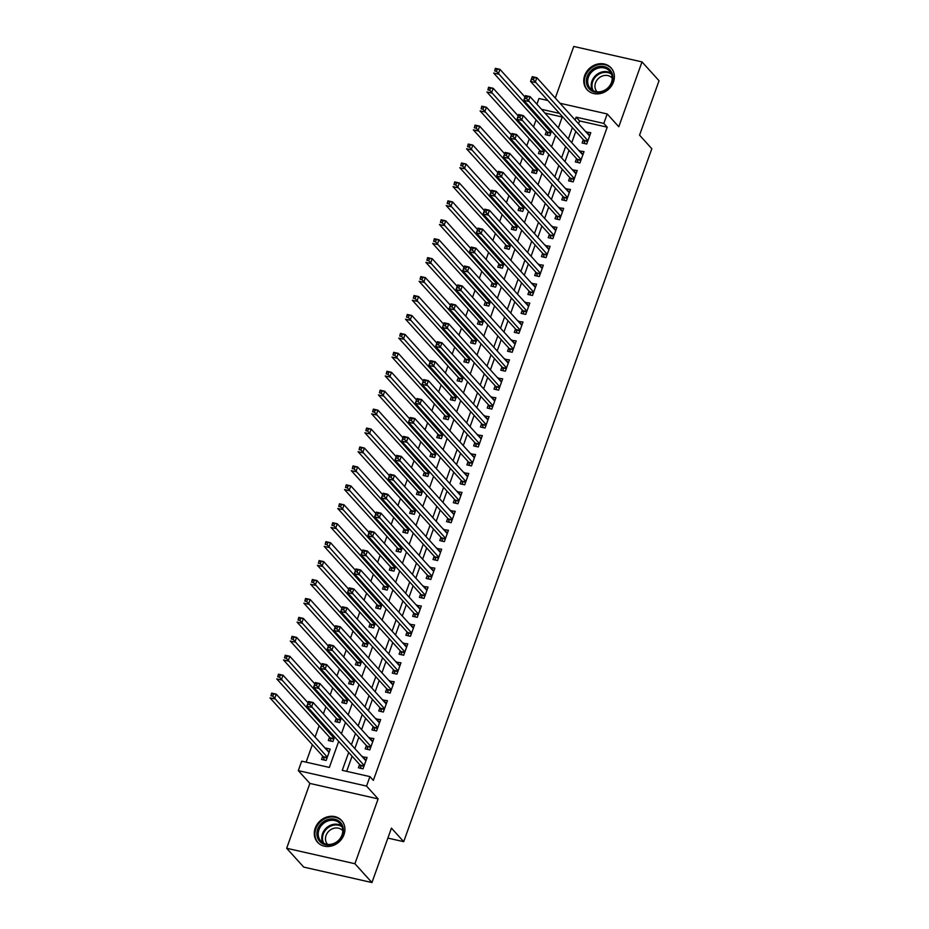 <?xml version="1.0" encoding="UTF-8"?>
<svg xmlns="http://www.w3.org/2000/svg" width="929" height="929" viewBox="0 0 929 929"><rect width="100%" height="100%" fill="white"/><g stroke="black" fill="none" stroke-linecap="round" stroke-linejoin="round"><path stroke-width="1.39" d="M584.689 75.528A16.223 14.156 -42.2 0 0 587.047 89.683A16.223 14.156 -42.2 0 0 601.493 93.272A16.223 14.156 -42.2 0 0 613.454 82.042A16.223 14.156 -42.2 0 0 611.096 67.898A16.223 14.156 -42.2 0 0 596.662 64.31A16.223 14.156 -42.2 0 0 584.689 75.528M315.221 828.134A16.223 14.156 -42.2 0 0 317.579 842.278A16.223 14.156 -42.2 0 0 332.013 845.866A16.223 14.156 -42.2 0 0 343.985 834.648A16.223 14.156 -42.2 0 0 341.628 820.504A16.223 14.156 -42.2 0 0 327.194 816.916A16.223 14.156 -42.2 0 0 315.221 828.134M536.916 104.199L538.959 98.497L547.855 100.506M387.869 838.086L403.709 841.674L651.821 148.71L639.558 135.158L659.044 80.73L642.009 61.906L573.762 46.45L555.287 98.068M403.709 841.674L391.446 828.122L371.948 882.55L303.713 867.094L286.666 848.27L354.913 863.726L378.126 798.882L366.549 786.085L298.302 770.629L301.693 761.165L329.354 767.424L338.679 741.377M378.126 798.882L309.891 783.426L286.666 848.27M309.891 783.426L298.302 770.629M536.056 119.876L533.548 126.901M529.275 138.816L526.766 145.83M522.504 157.744L519.985 164.77M515.723 176.684L513.203 183.698M508.941 195.613L506.433 202.627M502.159 214.541L499.651 221.566M495.389 233.481L492.869 240.495M488.608 252.409L486.088 259.435M481.826 271.349L479.318 278.363M475.044 290.278L472.536 297.303M468.262 309.218L465.754 316.232M461.492 328.146L458.972 335.16M454.711 347.074L452.191 354.1M447.929 366.014L445.421 373.028M441.147 384.943L438.639 391.968M434.377 403.883L431.857 410.897M427.595 422.811L425.076 429.837M420.814 441.751L418.305 448.765M414.032 460.679L411.524 467.693M407.25 479.608L404.742 486.633M400.48 498.548L397.96 505.562M393.699 517.476L391.179 524.502M386.917 536.416L384.409 543.43M380.135 555.345L377.627 562.359M373.365 574.285L370.845 581.299M366.583 593.213L364.063 600.227M359.802 612.141L357.293 619.167M353.02 631.081L350.512 638.095M346.238 650.01L343.73 657.035M339.468 668.95L336.948 675.964M332.687 687.878L330.178 694.892M325.905 706.806L323.397 713.832M319.123 725.746L315.082 737.045M312.353 744.675L306.094 762.163M371.948 882.55L354.913 863.726M583.307 139.675L582.123 142.985L586.733 144.03L590.798 132.673L586.036 132.046M576.526 158.615L575.341 161.925L579.951 162.97L584.016 151.613L579.255 150.974M569.744 177.544L568.56 180.853L573.17 181.898L577.234 170.541L572.485 169.902M562.974 196.472L561.778 199.793L566.388 200.838L570.464 189.47L565.703 188.842M556.192 215.412L555.008 218.721L559.618 219.767L563.682 208.41L558.921 207.771M549.411 234.34L548.226 237.661L552.836 238.695L556.901 227.338L552.14 226.711M542.629 253.28L541.444 256.59L546.055 257.635L550.119 246.278L545.369 245.639M535.847 272.209L534.663 275.518L539.273 276.563L543.349 265.206L538.588 264.579M529.077 291.149L527.881 294.458L532.503 295.503L536.567 284.135L531.806 283.508M522.295 310.077L521.111 313.387L525.721 314.432L529.785 303.075L525.024 302.436M515.514 329.005L514.329 332.327L518.939 333.372L523.004 322.003L518.243 321.376M508.732 347.945L507.548 351.255L512.158 352.3L516.222 340.943L511.473 340.304M501.962 366.874L500.766 370.195L505.376 371.228L509.452 359.871L504.691 359.244M495.18 385.814L493.996 389.123L498.606 390.168L502.67 378.811L497.909 378.173M488.399 404.742L487.214 408.052L491.824 409.097L495.889 397.74L491.127 397.113M481.617 423.67L480.432 426.992L485.043 428.037L489.107 416.668L484.357 416.041M474.835 442.61L473.651 445.92L478.261 446.965L482.337 435.608L477.576 434.969M468.065 461.539L466.869 464.86L471.491 465.905L475.555 454.536L470.794 453.909M461.283 480.479L460.099 483.788L464.709 484.833L468.773 473.476L464.012 472.838M454.502 499.407L453.317 502.717L457.927 503.762L461.992 492.405L457.242 491.778M447.72 518.347L446.535 521.657L451.146 522.702L455.222 511.345L450.46 510.706M440.95 537.276L439.754 540.585L444.364 541.63L448.44 530.273L443.679 529.646M434.168 556.204L432.984 559.525L437.594 560.57L441.658 549.202L436.897 548.574M427.386 575.144L426.202 578.453L430.812 579.499L434.877 568.142L430.115 567.503M420.605 594.072L419.42 597.393L424.03 598.427L428.095 587.07L423.345 586.443M413.823 613.012L412.639 616.322L417.249 617.367L421.325 606.01L416.564 605.371M407.053 631.941L405.868 635.25L410.479 636.295L414.543 624.938L409.782 624.311M400.271 650.881L399.087 654.19L403.697 655.235L407.761 643.878L403 643.24M393.49 669.809L392.305 673.119L396.915 674.164L400.98 662.807L396.23 662.168M386.708 688.737L385.523 692.059L390.134 693.104L394.21 681.735L389.448 681.108M379.938 707.677L378.742 710.987L383.352 712.032L387.428 700.675L382.667 700.036M373.156 726.606L371.972 729.927L376.582 730.96L380.646 719.603L375.885 718.976M366.374 745.546L365.19 748.855L369.8 749.9L373.864 738.543L369.103 737.905M329.156 752.025L325.44 748.484M322.711 756.125L321.515 759.434L326.137 760.479L330.201 749.122L325.591 748.077M329.481 737.185L328.297 740.506L332.907 741.551L334.591 736.848M336.263 718.256L335.079 721.566L339.689 722.611L341.373 717.92M343.045 699.316L341.86 702.638L346.471 703.683L348.154 698.991M349.827 680.388L348.642 683.698L353.252 684.743L354.924 680.051M356.608 661.46L355.412 664.769L360.022 665.814L361.706 661.123M363.378 642.52L362.194 645.829L366.804 646.874L368.488 642.183M370.16 623.591L368.976 626.901L373.586 627.946L375.27 623.254M376.942 604.651L375.757 607.972L380.367 609.018L382.04 604.326M383.723 585.723L382.527 589.032L387.149 590.078L388.821 585.386M390.494 566.783L389.309 570.104L393.919 571.149L395.603 566.458M397.275 547.855L396.091 551.164L400.701 552.209L402.385 547.518M404.057 528.926L402.872 532.236L407.483 533.281L409.166 528.589M410.839 509.986L409.654 513.307L414.264 514.341L415.937 509.649M417.609 491.058L416.424 494.367L421.034 495.412L422.718 490.721M424.39 472.118L423.206 475.439L427.816 476.484L429.5 471.793M431.172 453.189L429.988 456.499L434.598 457.544L436.282 452.853M437.954 434.261L436.769 437.571L441.38 438.616L443.052 433.924M444.736 415.321L443.539 418.631L448.161 419.676L449.833 414.984M451.506 396.393L450.321 399.702L454.931 400.747L456.615 396.056M458.287 377.453L457.103 380.774L461.713 381.819L463.397 377.116M465.069 358.524L463.885 361.834L468.495 362.879L470.167 358.188M471.851 339.584L470.666 342.906L475.276 343.951L476.949 339.259M478.621 320.656L477.436 323.966L482.046 325.011L483.73 320.319M485.402 301.728L484.218 305.037L488.828 306.082L490.512 301.391M492.184 282.788L491 286.097L495.61 287.142L497.294 282.451M498.966 263.859L497.781 267.169L502.392 268.214L504.064 263.522M505.748 244.919L504.552 248.24L509.162 249.286L510.845 244.594M512.518 225.991L511.333 229.3L515.943 230.346L517.627 225.654M519.299 207.051L518.115 210.372L522.725 211.417L524.409 206.726M526.081 188.122L524.897 191.432L529.507 192.477L531.179 187.786M532.863 169.194L531.678 172.504L536.288 173.549L537.961 168.857M539.633 150.254L538.448 153.575L543.059 154.609L544.742 149.917M562.242 116.996L544.951 113.083M546.415 131.326L545.23 134.635L549.84 135.68L551.524 130.989M348.689 752.42L342.267 770.35L369.939 776.621L373.342 780.383L607.218 127.18L579.557 120.921L578.535 123.754M575.806 131.395L571.753 142.694M569.024 150.324L564.983 161.623M562.242 169.252L558.201 180.551M555.472 188.192L551.42 199.491M548.691 207.121L544.638 218.42M541.909 226.061L537.868 237.359M535.127 244.989L531.086 256.288M528.346 263.929L524.304 275.216M521.575 282.857L517.523 294.156M514.794 301.786L510.753 313.085M508.012 320.726L503.971 332.025M501.23 339.654L497.189 350.953M494.46 358.594L490.407 369.893M487.679 377.522L483.626 388.821M480.897 396.451L476.856 407.75M474.115 415.391L470.074 426.69M467.333 434.319L463.292 445.618M460.563 453.259L456.511 464.558M453.782 472.187L449.741 483.486M447 491.127L442.959 502.426M440.218 510.056L436.177 521.355M433.448 528.984L429.395 540.283M426.666 547.924L422.614 559.223M419.885 566.853L415.844 578.152M413.103 585.793L409.062 597.092M406.321 604.721L402.28 616.02M399.551 623.661L395.499 634.948M392.77 642.589L388.728 653.888M385.988 661.518L381.947 672.817M379.206 680.458L375.165 691.757M372.436 699.386L368.383 710.685M365.654 718.326L361.602 729.625M358.873 737.254L354.832 748.553M352.091 756.183L346.668 771.349M359.593 764.474L358.408 767.784L363.018 768.829L367.083 757.472L362.333 756.845M559.978 103.258L607.206 113.953L618.784 126.75L642.009 61.906M607.206 113.953L603.815 123.418L576.143 117.159L575.132 119.992M607.218 127.18L603.815 123.418M369.939 776.621L366.549 786.085M559.502 113.384L541.549 109.32M341.419 733.736L345.46 722.437M348.201 714.807L352.242 703.508M354.971 695.879L359.024 684.58M361.753 676.939L365.805 665.64M368.534 658.011L372.575 646.712M375.316 639.071L379.357 627.772M382.098 620.142L386.139 608.843M388.868 601.202L392.921 589.915M395.649 582.274L399.691 570.975M402.431 563.346L406.472 552.047M409.213 544.406L413.254 533.107M415.983 525.477L420.036 514.178M422.765 506.537L426.817 495.238M429.546 487.609L433.588 476.31M436.328 468.68L440.369 457.382M443.11 449.741L447.151 438.442M449.88 430.812L453.933 419.513M456.662 411.872L460.703 400.573M463.443 392.944L467.484 381.645M470.225 374.004L474.266 362.705M476.995 355.075L481.048 343.776M483.777 336.147L487.83 324.848M490.558 317.207L494.6 305.908M497.34 298.279L501.381 286.98M504.122 279.339L508.163 268.04M510.892 260.41L514.945 249.111M517.674 241.47L521.715 230.183M524.455 222.542L528.496 211.243M531.237 203.614L535.278 192.315M538.007 184.674L542.06 173.375M544.789 165.745L548.842 154.446M551.571 146.805L555.612 135.506M558.352 127.877L562.393 116.578M572.392 127.621L568.351 138.92M565.622 146.561L561.569 157.86M558.84 165.49L554.787 176.789M552.058 184.43L548.017 195.729M545.277 203.358L541.235 214.657M538.506 222.298L534.454 233.585M531.725 241.226L527.672 252.525M524.943 260.155L520.902 271.454M518.161 279.095L514.12 290.394M511.38 298.023L507.339 309.322M504.61 316.963L500.557 328.262M497.828 335.892L493.775 347.191M491.046 354.82L487.005 366.119M484.264 373.76L480.223 385.059M477.494 392.688L473.442 403.987M470.713 411.628L466.66 422.927M463.931 430.557L459.89 441.856M457.149 449.497L453.108 460.796M450.368 468.425L446.326 479.724M443.597 487.353L439.545 498.652M436.816 506.293L432.775 517.592M430.034 525.222L425.993 536.521M423.252 544.162L419.211 555.461M416.482 563.09L412.43 574.389M409.701 582.03L405.648 593.317M402.919 600.958L398.878 612.257M396.137 619.887L392.096 631.186M389.356 638.827L385.314 650.126M382.585 657.755L378.533 669.054M375.804 676.695L371.763 687.994M369.022 695.624L364.981 706.923M362.24 714.552L358.199 725.851M355.47 733.492L351.417 744.791M579.557 120.921L576.143 117.159M366.049 760.375L362.473 756.427M372.831 741.435L369.254 737.498M379.613 722.507L376.036 718.558M386.383 703.578L382.818 699.63M393.164 684.638L389.588 680.69M399.946 665.71L396.369 661.762M406.728 646.77L403.151 642.833M413.498 627.841L409.933 623.893M420.28 608.913L416.715 604.965M427.061 589.973L423.485 586.025M433.843 571.045L430.266 567.096M440.613 552.105L437.048 548.156M447.395 533.176L443.83 529.228M454.176 514.236L450.6 510.3M460.958 495.308L457.382 491.36M467.74 476.38L464.163 472.431M474.51 457.44L470.945 453.491M481.292 438.511L477.727 434.563M488.073 419.571L484.497 415.635M494.855 400.643L491.278 396.695M501.625 381.703L498.06 377.766M508.407 362.774L504.842 358.826M515.189 343.846L511.612 339.898M521.97 324.906L518.394 320.958M528.752 305.978L525.175 302.03M535.522 287.038L531.957 283.101M542.304 268.109L538.739 264.161M549.085 249.181L545.509 245.233M555.867 230.241L552.29 226.293M562.637 211.313L559.072 207.364M569.419 192.373L565.854 188.424M576.201 173.444L572.624 169.496M582.982 154.504L579.406 150.568M589.764 135.576L586.187 131.628M361.126 768.399L360.347 765.496A2.079 0.871 102.8 0 0 360.138 765.078L306.837 706.203L308.533 701.465L313.143 702.51L365.898 760.781M310.367 702.638L313.143 702.51L311.459 707.248L306.837 706.203L307.847 704.112L309.694 704.53L310.367 702.638L308.521 702.219L307.847 704.112M364.203 765.519L309.694 704.53M308.533 701.465L308.521 702.219M329.017 752.432L276.261 694.16L274.566 698.887L269.956 697.853L323.257 756.729A2.079 0.871 -77.2 0 1 323.455 757.147L324.244 760.05M270.954 695.763L271.651 693.115L276.261 694.16L271.64 693.87L270.954 695.763L272.801 696.181L273.486 694.288M272.801 696.181L327.322 757.17M271.64 693.87L271.651 693.115M342.604 834.811A14.04 12.251 137.8 0 1 325.568 844.775A14.04 12.251 137.8 0 1 317.695 829.167A14.04 12.251 137.8 0 1 334.73 819.215A14.04 12.251 137.8 0 1 342.604 834.811M318.961 829.76A12.994 11.345 -42.2 0 0 320.853 841.093A12.994 11.345 -42.2 0 0 332.419 843.962A12.994 11.345 -42.2 0 0 342.023 834.974A12.994 11.345 -42.2 0 0 340.13 823.64A12.994 11.345 -42.2 0 0 328.552 820.771A12.994 11.345 -42.2 0 0 318.961 829.76M327.6 844.415A10.231 8.93 137.8 0 1 327.554 844.38A10.231 8.93 137.8 0 1 326.067 835.45A10.231 8.93 137.8 0 1 333.616 828.378A10.231 8.93 137.8 0 1 342.731 830.642A10.231 8.93 137.8 0 1 342.766 830.677M342.847 822.072A16.118 14.063 -42.2 0 0 342.104 821.166A16.118 14.063 -42.2 0 0 327.751 817.601A16.118 14.063 -42.2 0 0 315.86 828.749A16.118 14.063 -42.2 0 0 318.194 842.812A16.118 14.063 -42.2 0 0 319.03 843.637M601.876 91.866A14.04 12.251 137.8 0 1 586.547 83.343A14.04 12.251 137.8 0 1 597.359 66.911A14.04 12.251 137.8 0 1 612.687 75.446A14.04 12.251 137.8 0 1 601.876 91.866M597.87 68.212A12.994 11.345 -42.2 0 0 590.321 88.499A12.994 11.345 -42.2 0 0 602.05 91.321A12.994 11.345 -42.2 0 0 609.598 71.045A12.994 11.345 -42.2 0 0 597.87 68.212M597.068 91.82A10.231 8.93 137.8 0 1 597.022 91.785A10.231 8.93 137.8 0 1 602.967 75.818A10.231 8.93 137.8 0 1 612.199 78.036A10.231 8.93 137.8 0 1 612.246 78.082M612.316 69.478A16.118 14.063 -42.2 0 0 611.572 68.572A16.118 14.063 -42.2 0 0 597.022 65.065A16.118 14.063 -42.2 0 0 587.662 90.206A16.118 14.063 -42.2 0 0 588.498 91.042M367.907 749.471L367.129 746.556A2.079 0.871 102.8 0 0 366.92 746.138L313.619 687.263L315.314 682.536L319.924 683.581L372.68 741.853M317.149 683.709L319.924 683.581L318.229 688.308L313.619 687.263L314.629 685.184L316.475 685.602L317.149 683.709L315.303 683.291L314.629 685.184M370.985 746.591L316.475 685.602M315.314 682.536L315.303 683.291M374.689 730.542L373.899 727.628A2.079 0.871 102.8 0 0 373.702 727.21L320.4 668.334L322.096 663.596L326.706 664.641L379.462 722.925M323.931 664.769L326.706 664.641L325.011 669.379L320.4 668.334L321.411 666.244L323.246 666.662L323.931 664.769L322.084 664.351L321.411 666.244M377.766 727.651L323.246 666.662M322.096 663.596L322.084 664.351M381.471 711.602L380.681 708.699A2.079 0.871 102.8 0 0 380.484 708.281L327.182 649.406L328.878 644.668L333.488 645.713L386.243 703.985M330.712 645.841L333.488 645.713L331.792 650.451L327.182 649.406L328.181 647.316L330.027 647.734L330.712 645.841L328.866 645.423L328.181 647.316M384.548 708.722L330.027 647.734M328.878 644.668L328.866 645.423M388.252 692.674L387.463 689.759A2.079 0.871 102.8 0 0 387.254 689.341L333.964 630.466L335.648 625.74L340.269 626.785L393.013 685.056M337.482 626.912L340.269 626.785L338.574 631.511L333.964 630.466L334.963 628.387L336.809 628.805L337.482 626.912L335.648 626.494L334.963 628.387M391.318 689.782L336.809 628.805M335.648 625.74L335.648 626.494M308.045 702.847L283.043 675.22L281.348 679.958L276.737 678.913L330.027 737.789A2.079 0.871 -77.2 0 1 330.236 738.207L331.026 741.121M277.736 676.835L278.433 674.187L283.043 675.22L278.421 674.942L277.736 676.835L279.583 677.253L280.256 675.348M279.583 677.253L334.092 738.23M278.421 674.942L278.433 674.187M314.826 683.918L289.813 656.292L288.118 661.03L283.508 659.985L336.809 718.86A2.079 0.871 -77.2 0 1 337.018 719.278L337.796 722.181M284.518 657.895L285.203 655.247L289.813 656.292L285.191 656.002L284.518 657.895L286.364 658.313L287.038 656.42M286.364 658.313L340.873 719.301M285.191 656.002L285.203 655.247M321.597 664.978L296.595 637.364L294.899 642.09L290.289 641.045L343.591 699.92A2.079 0.871 -77.2 0 1 343.8 700.338L344.578 703.253M291.3 638.966L291.985 636.319L296.595 637.364L291.973 637.073L291.3 638.966L293.146 639.384L293.819 637.491M293.146 639.384L347.655 700.361M291.973 637.073L291.985 636.319M328.378 646.05L303.377 618.424L301.681 623.162L297.071 622.116L350.372 680.992A2.079 0.871 -77.2 0 1 350.57 681.41L351.359 684.313M298.081 620.026L298.766 617.379L303.377 618.424L298.755 618.133L298.081 620.026L299.916 620.444L300.601 618.551M299.916 620.444L354.437 681.433M298.755 618.133L298.766 617.379M395.022 673.734L394.244 670.831A2.079 0.871 102.8 0 0 394.035 670.413L340.734 611.537L342.429 606.8L347.04 607.845L399.795 666.116M344.264 607.972L347.04 607.845L345.344 612.583L340.734 611.537L341.744 609.447L343.591 609.865L344.264 607.972L342.418 607.554L341.744 609.447M398.1 670.854L343.591 609.865M342.429 606.8L342.418 607.554M335.16 627.11L310.158 599.495L308.463 604.222L303.853 603.176L357.142 662.052A2.079 0.871 -77.2 0 1 357.351 662.47L358.141 665.385M304.851 601.098L305.548 598.45L310.158 599.495L305.536 599.205L304.851 601.098L306.698 601.516L307.383 599.623M306.698 601.516L361.218 662.505M305.536 599.205L305.548 598.45M401.804 654.806L401.026 651.891A2.079 0.871 102.8 0 0 400.817 651.473L347.516 592.597L349.211 587.871L353.821 588.916L406.577 647.188M351.046 589.044L353.821 588.916L352.126 593.643L347.516 592.597L348.526 590.519L350.372 590.937L351.046 589.044L349.199 588.626L348.526 590.519M404.881 651.914L350.372 590.937M349.211 587.871L349.199 588.626M341.942 608.181L316.928 580.555L315.245 585.293L310.623 584.248L363.924 643.123A2.079 0.871 -77.2 0 1 364.133 643.542L364.923 646.456M311.633 582.158L312.318 579.51L316.928 580.555L312.307 580.265L311.633 582.158L313.479 582.576L314.153 580.683M313.479 582.576L367.989 643.565M312.307 580.265L312.318 579.51M408.586 635.877L407.796 632.963A2.079 0.871 102.8 0 0 407.599 632.544L354.297 573.669L355.993 568.931L360.603 569.976L413.359 628.248M357.828 570.104L360.603 569.976L358.908 574.714L354.297 573.669L355.296 571.579L357.142 571.997L357.828 570.104L355.981 569.686L355.296 571.579M411.663 632.986L357.142 571.997M355.993 568.931L355.981 569.686M348.723 589.241L323.71 561.627L322.015 566.365L317.404 565.32L370.706 624.195A2.079 0.871 -77.2 0 1 370.915 624.613L371.693 627.516M318.415 563.229L319.1 560.582L323.71 561.627L319.088 561.337L318.415 563.229L320.261 563.648L320.935 561.755M320.261 563.648L374.77 624.636M319.088 561.337L319.1 560.582M415.368 616.937L414.578 614.034A2.079 0.871 102.8 0 0 414.369 613.616L361.079 554.741L362.774 550.003L367.385 551.048L420.129 609.319M364.598 551.176L367.385 551.048L365.689 555.774L361.079 554.741L362.078 552.65L363.924 553.069L364.598 551.176L362.763 550.758L362.078 552.65M418.445 614.057L363.924 553.069M362.774 550.003L362.763 550.758M355.493 570.313L330.492 542.699L328.796 547.425L324.186 546.38L377.488 605.255A2.079 0.871 -77.2 0 1 377.685 605.673L378.475 608.588M325.196 544.301L325.882 541.653L330.492 542.699L325.87 542.408L325.196 544.301L327.031 544.719L327.716 542.826M327.031 544.719L381.552 605.696M325.87 542.408L325.882 541.653M422.138 598.009L421.36 595.094A2.079 0.871 102.8 0 0 421.151 594.676L367.849 535.801L369.545 531.074L374.155 532.108L426.91 590.391M371.379 532.236L374.155 532.108L372.459 536.846L367.849 535.801L368.859 533.722L370.706 534.14L371.379 532.236L369.533 531.818L368.859 533.722M425.215 595.117L370.706 534.14M369.545 531.074L369.533 531.818M428.919 579.069L428.141 576.166A2.079 0.871 102.8 0 0 427.932 575.748L374.631 516.872L376.326 512.134L380.936 513.18L433.692 571.451M378.161 513.307L380.936 513.18L379.241 517.917L374.631 516.872L375.641 514.782L377.488 515.2L378.161 513.307L376.315 512.889L375.641 514.782M431.997 576.189L377.488 515.2M376.326 512.134L376.315 512.889M435.701 560.141L434.911 557.226A2.079 0.871 102.8 0 0 434.714 556.808L381.413 497.932L383.108 493.206L387.718 494.251L440.474 552.523M384.943 494.379L387.718 494.251L386.023 498.978L381.413 497.932L382.423 495.854L384.258 496.272L384.943 494.379L383.096 493.961L382.423 495.854M438.778 557.249L384.258 496.272M383.108 493.206L383.096 493.961M442.483 541.201L441.693 538.297A2.079 0.871 102.8 0 0 441.496 537.879L388.194 479.004L389.89 474.266L394.5 475.311L447.255 533.583M391.724 475.439L394.5 475.311L392.804 480.049L388.194 479.004L389.193 476.914L391.039 477.332L391.724 475.439L389.878 475.021L389.193 476.914M445.56 538.321L391.039 477.332M389.89 474.266L389.878 475.021M449.264 522.272L448.475 519.357A2.079 0.871 102.8 0 0 448.266 518.939L394.976 460.064L396.66 455.338L401.282 456.383L454.026 514.654M398.495 456.511L401.282 456.383L399.586 461.109L394.976 460.064L395.975 457.985L397.821 458.403L398.495 456.511L396.648 456.093L395.975 457.985M452.33 519.381L397.821 458.403M396.66 455.338L396.648 456.093M456.034 503.344L455.256 500.429A2.079 0.871 102.8 0 0 455.047 500.011L401.746 441.136L403.441 436.398L408.052 437.443L460.807 495.714M405.276 437.571L408.052 437.443L406.356 442.181L401.746 441.136L402.756 439.045L404.603 439.463L405.276 437.571L403.43 437.153L402.756 439.045M459.112 500.452L404.603 439.463M403.441 436.398L403.43 437.153M462.816 484.404L462.038 481.501A2.079 0.871 102.8 0 0 461.829 481.083L408.528 422.207L410.223 417.469L414.833 418.514L467.589 476.786M412.058 418.642L414.833 418.514L413.138 423.252L408.528 422.207L409.538 420.117L411.373 420.535L412.058 418.642L410.212 418.224L409.538 420.117M465.893 481.524L411.373 420.535M410.223 417.469L410.212 418.224M469.598 465.475L468.808 462.561A2.079 0.871 102.8 0 0 468.611 462.143L415.309 403.267L417.005 398.541L421.615 399.575L474.371 457.858M418.84 399.714L421.615 399.575L419.92 404.312L415.309 403.267L416.308 401.189L418.155 401.607L418.84 399.714L416.993 399.296L416.308 401.189M472.675 462.584L418.155 401.607M417.005 398.541L416.993 399.296M476.38 446.535L475.59 443.632A2.079 0.871 102.8 0 0 475.381 443.214L422.091 384.339L423.787 379.601L428.397 380.646L481.141 438.918M425.61 380.774L428.397 380.646L426.701 385.384L422.091 384.339L423.09 382.249L424.936 382.667L425.61 380.774L423.775 380.356L423.09 382.249M479.445 443.656L424.936 382.667M423.787 379.601L423.775 380.356M483.15 427.607L482.372 424.692A2.079 0.871 102.8 0 0 482.163 424.274L428.861 365.399L430.557 360.673L435.167 361.718L487.922 419.989M432.391 361.846L435.167 361.718L433.471 366.444L428.861 365.399L429.872 363.32L431.718 363.738L432.391 361.846L430.545 361.427L429.872 363.32M486.227 424.716L431.718 363.738M430.557 360.673L430.545 361.427M489.931 408.667L489.153 405.764A2.079 0.871 102.8 0 0 488.944 405.346L435.643 346.471L437.338 341.733L441.949 342.778L494.704 401.049M439.173 342.906L441.949 342.778L440.253 347.516L435.643 346.471L436.653 344.38L438.5 344.798L439.173 342.906L437.327 342.487L436.653 344.38M493.009 405.787L438.5 344.798M437.338 341.733L437.327 342.487M496.713 389.739L495.923 386.824A2.079 0.871 102.8 0 0 495.726 386.406L442.425 327.531L444.12 322.804L448.73 323.849L501.486 382.121M445.955 323.977L448.73 323.849L447.035 328.576L442.425 327.531L443.435 325.452L445.27 325.87L445.955 323.977L444.108 323.559L443.435 325.452M499.79 386.859L445.27 325.87M444.12 322.804L444.108 323.559M362.275 551.385L337.273 523.759L335.578 528.496L330.968 527.451L384.269 586.327A2.079 0.871 -77.2 0 1 384.467 586.745L385.256 589.648M331.967 525.361L332.663 522.713L337.273 523.759L332.652 523.468L331.967 525.361L333.813 525.779L334.498 523.886M333.813 525.779L388.334 586.768M332.652 523.468L332.663 522.713M369.057 532.445L344.055 504.83L342.36 509.556L337.75 508.511L391.039 567.387A2.079 0.871 -77.2 0 1 391.248 567.805L392.038 570.72M338.748 506.433L339.445 503.785L344.055 504.83L339.433 504.54L338.748 506.433L340.595 506.851L341.268 504.958M340.595 506.851L395.104 567.828M339.433 504.54L339.445 503.785M375.839 513.516L350.825 485.89L349.13 490.628L344.52 489.583L397.821 548.458A2.079 0.871 -77.2 0 1 398.03 548.876L398.808 551.78M345.53 487.493L346.215 484.845L350.825 485.89L346.203 485.6L345.53 487.493L347.376 487.911L348.05 486.018M347.376 487.911L401.885 548.9M346.203 485.6L346.215 484.845M382.609 494.576L357.607 466.962L355.912 471.688L351.301 470.655L404.603 529.53A2.079 0.871 -77.2 0 1 404.812 529.936L405.59 532.851M352.312 468.564L352.997 465.917L357.607 466.962L352.985 466.672L352.312 468.564L354.158 468.982L354.832 467.09M354.158 468.982L408.667 529.971M352.985 466.672L352.997 465.917M389.39 475.648L364.389 448.022L362.693 452.76L358.083 451.715L411.384 510.59A2.079 0.871 -77.2 0 1 411.582 511.008L412.371 513.923M359.093 449.624L359.778 446.977L364.389 448.022L359.767 447.732L359.093 449.624L360.928 450.042L361.613 448.15M360.928 450.042L415.449 511.031M359.767 447.732L359.778 446.977M396.172 456.72L371.17 429.093L369.475 433.831L364.865 432.786L418.155 491.662A2.079 0.871 -77.2 0 1 418.364 492.08L419.153 494.983M365.863 430.696L366.56 428.048L371.17 429.093L366.549 428.803L365.863 430.696L367.71 431.114L368.383 429.221M367.71 431.114L422.231 492.103M366.549 428.803L366.56 428.048M402.954 437.78L377.94 410.165L376.257 414.891L371.635 413.846L424.936 472.722A2.079 0.871 -77.2 0 1 425.145 473.14L425.935 476.054M372.645 411.768L373.33 409.12L377.94 410.165L373.319 409.875L372.645 411.768L374.492 412.186L375.165 410.293M374.492 412.186L429.001 473.163M373.319 409.875L373.33 409.12M409.735 418.851L384.722 391.225L383.027 395.963L378.417 394.918L431.718 453.793A2.079 0.871 -77.2 0 1 431.927 454.211L432.705 457.114M379.427 392.828L380.112 390.18L384.722 391.225L380.1 390.935L379.427 392.828L381.273 393.246L381.947 391.353M381.273 393.246L435.782 454.235M380.1 390.935L380.112 390.18M416.506 399.911L391.504 372.297L389.808 377.023L385.198 375.978L438.5 434.853A2.079 0.871 -77.2 0 1 438.697 435.271L439.487 438.186M386.209 373.899L386.894 371.252L391.504 372.297L386.882 372.006L386.209 373.899L388.043 374.317L388.728 372.424M388.043 374.317L442.564 435.295M386.882 372.006L386.894 371.252M423.287 380.983L398.286 353.357L396.59 358.095L391.98 357.05L445.281 415.925A2.079 0.871 -77.2 0 1 445.479 416.343L446.268 419.258M392.979 354.959L393.675 352.312L398.286 353.357L393.664 353.066L392.979 354.959L394.825 355.377L395.51 353.484M394.825 355.377L449.346 416.366M393.664 353.066L393.675 352.312M430.069 362.043L405.067 334.428L403.372 339.155L398.762 338.121L452.051 396.997A2.079 0.871 -77.2 0 1 452.26 397.415L453.05 400.318M399.76 336.031L400.445 333.383L405.067 334.428L400.445 334.138L399.76 336.031L401.607 336.449L402.28 334.556M401.607 336.449L456.116 397.438M400.445 334.138L400.445 333.383M436.851 343.115L411.837 315.488L410.142 320.226L405.532 319.181L458.833 378.057A2.079 0.871 -77.2 0 1 459.042 378.475L459.82 381.389M406.542 317.103L407.227 314.455L411.837 315.488L407.216 315.21L406.542 317.103L408.388 317.521L409.062 315.616M408.388 317.521L462.897 378.498M407.216 315.21L407.227 314.455M503.495 370.81L502.705 367.896A2.079 0.871 102.8 0 0 502.496 367.478L449.206 308.602L450.902 303.864L455.512 304.909L508.268 363.193M452.737 305.037L455.512 304.909L453.816 309.647L449.206 308.602L450.205 306.512L452.051 306.93L452.737 305.037L450.89 304.619L450.205 306.512M506.572 367.919L452.051 306.93M450.902 303.864L450.89 304.619M510.276 351.87L509.487 348.967A2.079 0.871 102.8 0 0 509.278 348.549L455.976 289.674L457.672 284.936L462.294 285.981L515.038 344.253M459.507 286.109L462.294 285.981L460.598 290.719L455.976 289.674L456.987 287.584L458.833 288.002L459.507 286.109L457.66 285.691L456.987 287.584M513.342 348.99L458.833 288.002M457.672 284.936L457.66 285.691M517.047 332.942L516.269 330.027A2.079 0.871 102.8 0 0 516.059 329.609L462.758 270.734L464.454 266.008L469.064 267.053L521.819 325.324M466.288 267.18L469.064 267.053L467.368 271.779L462.758 270.734L463.768 268.655L465.615 269.073L466.288 267.18L464.442 266.762L463.768 268.655M520.124 330.05L465.615 269.073M464.454 266.008L464.442 266.762M523.828 314.002L523.039 311.099A2.079 0.871 102.8 0 0 522.841 310.681L469.54 251.805L471.235 247.068L475.845 248.113L528.601 306.384M473.07 248.24L475.845 248.113L474.15 252.851L469.54 251.805L470.55 249.715L472.385 250.133L473.07 248.24L471.224 247.822L470.55 249.715M526.906 311.122L472.385 250.133M471.235 247.068L471.224 247.822M443.621 324.186L418.619 296.56L416.924 301.298L412.313 300.253L465.615 359.128A2.079 0.871 -77.2 0 1 465.824 359.546L466.602 362.449M413.324 298.163L414.009 295.515L418.619 296.56L413.997 296.27L413.324 298.163L415.17 298.581L415.844 296.688M415.17 298.581L469.679 359.569M413.997 296.27L414.009 295.515M450.402 305.246L425.401 277.632L423.705 282.358L419.095 281.313L472.396 340.188A2.079 0.871 -77.2 0 1 472.594 340.606L473.384 343.521M420.094 279.234L420.791 276.587L425.401 277.632L420.779 277.341L420.094 279.234L421.94 279.652L422.625 277.759M421.94 279.652L476.461 340.629M420.779 277.341L420.791 276.587M457.184 286.318L432.182 258.692L430.487 263.43L425.877 262.384L479.167 321.26A2.079 0.871 -77.2 0 1 479.376 321.678L480.165 324.581M426.875 260.294L427.572 257.647L432.182 258.692L427.561 258.401L426.875 260.294L428.722 260.712L429.395 258.819M428.722 260.712L483.243 321.701M427.561 258.401L427.572 257.647M463.966 267.378L438.952 239.763L437.269 244.49L432.647 243.444L485.948 302.32A2.079 0.871 -77.2 0 1 486.157 302.738L486.947 305.653M433.657 241.366L434.342 238.718L438.952 239.763L434.331 239.473L433.657 241.366L435.504 241.784L436.177 239.891M435.504 241.784L490.013 302.761M434.331 239.473L434.342 238.718M530.61 295.074L529.82 292.159A2.079 0.871 102.8 0 0 529.623 291.741L476.322 232.865L478.017 228.139L482.627 229.184L535.383 287.456M479.852 229.312L482.627 229.184L480.932 233.911L476.322 232.865L477.32 230.787L479.167 231.205L479.852 229.312L478.005 228.894L477.32 230.787M533.687 292.182L479.167 231.205M478.017 228.139L478.005 228.894M470.736 248.449L445.734 220.823L444.039 225.561L439.429 224.516L492.73 283.391A2.079 0.871 -77.2 0 1 492.939 283.809L493.717 286.724M440.439 222.426L441.124 219.778L445.734 220.823L441.112 220.533L440.439 222.426L442.285 222.844L442.959 220.951M442.285 222.844L496.794 283.833M441.112 220.533L441.124 219.778M537.392 276.134L536.602 273.231A2.079 0.871 102.8 0 0 536.393 272.812L483.103 213.937L484.799 209.199L489.409 210.244L542.153 268.516M486.622 210.372L489.409 210.244L487.713 214.982L483.103 213.937L484.102 211.847L485.948 212.265L486.622 210.372L484.787 209.954L484.102 211.847M540.457 273.254L485.948 212.265M484.799 209.199L484.787 209.954M477.518 229.509L452.516 201.895L450.82 206.633L446.21 205.588L499.512 264.463A2.079 0.871 -77.2 0 1 499.709 264.881L500.499 267.784M447.221 203.497L447.906 200.85L452.516 201.895L447.894 201.605L447.221 203.497L449.055 203.915L449.741 202.023M449.055 203.915L503.576 264.904M447.894 201.605L447.906 200.85M544.162 257.205L543.384 254.302A2.079 0.871 102.8 0 0 543.175 253.884L489.873 195.009L491.569 190.271L496.179 191.316L548.934 249.587M493.404 191.444L496.179 191.316L494.483 196.042L489.873 195.009L490.884 192.918L492.73 193.337L493.404 191.444L491.557 191.026L490.884 192.918M547.239 254.325L492.73 193.337M491.569 190.271L491.557 191.026M484.299 210.581L459.298 182.955L457.602 187.693L452.992 186.648L506.293 245.523A2.079 0.871 -77.2 0 1 506.491 245.941L507.28 248.856M453.991 184.569L454.687 181.921L459.298 182.955L454.676 182.676L453.991 184.569L455.837 184.987L456.522 183.094M455.837 184.987L510.358 245.964M454.676 182.676L454.687 181.921M550.943 238.277L550.165 235.362A2.079 0.871 102.8 0 0 549.956 234.944L496.655 176.069L498.35 171.342L502.961 172.376L555.716 230.659M500.185 172.504L502.961 172.376L501.265 177.114L496.655 176.069L497.665 173.99L499.512 174.397L500.185 172.504L498.339 172.086L497.665 173.99M554.021 235.385L499.512 174.397M498.35 171.342L498.339 172.086M491.081 191.653L466.079 164.027L464.384 168.764L459.774 167.719L513.063 226.595A2.079 0.871 -77.2 0 1 513.272 227.013L514.062 229.916M460.772 165.629L461.458 162.981L466.079 164.027L461.458 163.736L460.772 165.629L462.619 166.047L463.292 164.154M462.619 166.047L517.128 227.036M461.458 163.736L461.458 162.981M557.725 219.337L556.935 216.434A2.079 0.871 102.8 0 0 556.738 216.016L503.437 157.14L505.132 152.402L509.742 153.448L562.498 211.719M506.967 153.575L509.742 153.448L508.047 158.185L503.437 157.14L504.447 155.05L506.282 155.468L506.967 153.575L505.121 153.157L504.447 155.05M560.802 216.457L506.282 155.468M505.132 152.402L505.121 153.157M497.863 172.713L472.849 145.098L471.154 149.824L466.544 148.779L519.845 207.655A2.079 0.871 -77.2 0 1 520.054 208.073L520.832 210.988M467.554 146.701L468.239 144.053L472.849 145.098L468.228 144.808L467.554 146.701L469.4 147.119L470.074 145.226M469.4 147.119L523.91 208.096M468.228 144.808L468.239 144.053M564.507 200.409L563.717 197.494A2.079 0.871 102.8 0 0 563.508 197.076L510.218 138.2L511.914 133.474L516.524 134.519L569.28 192.791M513.749 134.647L516.524 134.519L514.829 139.245L510.218 138.2L511.217 136.122L513.063 136.54L513.749 134.647L511.902 134.229L511.217 136.122M567.584 197.517L513.063 136.54M511.914 133.474L511.902 134.229M504.633 153.784L479.631 126.158L477.936 130.896L473.325 129.851L526.627 188.726A2.079 0.871 -77.2 0 1 526.836 189.144L527.614 192.048M474.336 127.761L475.021 125.113L479.631 126.158L475.009 125.868L474.336 127.761L476.182 128.179L476.856 126.286M476.182 128.179L530.691 189.168M475.009 125.868L475.021 125.113M571.289 181.469L570.499 178.565A2.079 0.871 102.8 0 0 570.29 178.147L516.988 119.272L518.684 114.534L523.294 115.579L576.05 173.851M520.519 115.707L523.294 115.579L521.61 120.317L516.988 119.272L517.999 117.182L519.845 117.6L520.519 115.707L518.672 115.289L517.999 117.182M574.354 178.589L519.845 117.6M518.684 114.534L518.672 115.289M511.414 134.844L486.413 107.23L484.717 111.956L480.107 110.911L533.409 169.786A2.079 0.871 -77.2 0 1 533.606 170.204L534.396 173.119M481.106 108.832L481.803 106.185L486.413 107.23L481.791 106.94L481.106 108.832L482.952 109.25L483.637 107.358M482.952 109.25L537.473 170.239M481.791 106.94L481.803 106.185M578.059 162.54L577.281 159.625A2.079 0.871 102.8 0 0 577.072 159.207L523.77 100.332L525.466 95.606L530.076 96.651L582.831 154.922M527.3 96.779L530.076 96.651L528.38 101.377L523.77 100.332L524.78 98.253L526.627 98.671L527.3 96.779L525.454 96.361L524.78 98.253M581.136 159.649L526.627 98.671M525.466 95.606L525.454 96.361M518.196 115.916L493.194 88.29L491.499 93.028L486.889 91.983L540.179 150.858A2.079 0.871 -77.2 0 1 540.388 151.276L541.177 154.191M487.888 89.892L488.584 87.245L493.194 88.29L488.573 88L487.888 89.892L489.734 90.31L490.407 88.418M489.734 90.31L544.255 151.299M488.573 88L488.584 87.245M584.84 143.612L584.051 140.697A2.079 0.871 102.8 0 0 583.853 140.279L530.552 81.404L532.247 76.666L536.857 77.711L589.613 135.982M534.082 77.839L536.857 77.711L535.162 82.449L530.552 81.404L531.562 79.313L533.397 79.731L534.082 77.839L532.236 77.421L531.562 79.313M587.918 140.72L533.397 79.731M532.247 76.666L532.236 77.421M524.978 96.988L499.965 69.361L498.269 74.099L493.659 73.054L546.96 131.93A2.079 0.871 -77.2 0 1 547.169 132.348L547.947 135.251M494.669 70.964L495.354 68.316L499.965 69.361L495.343 69.071L494.669 70.964L496.516 71.382L497.189 69.489M496.516 71.382L551.025 132.371M495.343 69.071L495.354 68.316M363.924 766.309L360.347 765.496M364.052 765.96L360.138 765.078M323.257 756.729L327.159 757.611M323.455 757.147L327.031 757.948M322.897 842.812A12.994 11.345 137.8 0 1 322.514 833.673A12.994 11.345 137.8 0 1 341.64 825.846M342.046 826.775A12.576 10.974 -42.2 0 0 323.234 834.137A12.576 10.974 -42.2 0 0 323.78 843.311M592.365 90.218A12.994 11.345 137.8 0 1 601.411 72.137A12.994 11.345 137.8 0 1 611.108 73.252M611.514 74.181A12.576 10.974 -42.2 0 0 601.818 72.892A12.576 10.974 -42.2 0 0 593.248 90.717M370.706 747.369L367.129 746.556M370.822 747.032L366.92 746.138M377.488 728.441L373.899 727.628M377.604 728.092L373.702 727.21M384.258 709.501L380.681 708.699M384.385 709.164L380.484 708.281M391.039 690.572L387.463 689.759M391.167 690.224L387.254 689.341M330.027 737.789L333.941 738.671M330.236 738.207L333.813 739.019M336.809 718.86L340.722 719.743M337.018 719.278L340.595 720.091M343.591 699.92L347.492 700.803M343.8 700.338L347.376 701.151M350.372 680.992L354.274 681.874M350.57 681.41L354.158 682.223M397.821 671.644L394.244 670.831M397.949 671.295L394.035 670.413M357.142 662.052L361.056 662.946M357.351 662.47L360.928 663.283M404.603 652.704L401.026 651.891M404.719 652.367L400.817 651.473M363.924 643.123L367.838 644.006M364.133 643.542L367.71 644.354M411.373 633.775L407.796 632.963M411.501 633.427L407.599 632.544M370.706 624.195L374.608 625.078M370.915 624.613L374.492 625.414M418.155 614.835L414.578 614.034M418.282 614.499L414.369 613.616M377.488 605.255L381.389 606.138M377.685 605.673L381.273 606.486M424.936 595.907L421.36 595.094M425.064 595.559L421.151 594.676M431.718 576.967L428.141 576.166M431.834 576.63L427.932 575.748M438.5 558.039L434.911 557.226M438.616 557.69L434.714 556.808M445.27 539.11L441.693 538.297M445.397 538.762L441.496 537.879M452.051 520.17L448.475 519.357M452.179 519.834L448.266 518.939M458.833 501.242L455.256 500.429M458.961 500.894L455.047 500.011M465.615 482.302L462.038 481.501M465.731 481.965L461.829 481.083M472.385 463.374L468.808 462.561M472.513 463.025L468.611 462.143M479.167 444.445L475.59 443.632M479.294 444.097L475.381 443.214M485.948 425.505L482.372 424.692M486.076 425.168L482.163 424.274M492.73 406.577L489.153 405.764M492.846 406.228L488.944 405.346M499.512 387.637L495.923 386.824M499.628 387.3L495.726 386.406M384.269 586.327L388.171 587.209M384.467 586.745L388.043 587.558M391.039 567.387L394.953 568.281M391.248 567.805L394.825 568.618M397.821 548.458L401.734 549.341M398.03 548.876L401.607 549.689M404.603 529.53L408.505 530.413M404.812 529.936L408.388 530.749M411.384 510.59L415.286 511.473M411.582 511.008L415.17 511.821M418.155 491.662L422.068 492.544M418.364 492.08L421.94 492.881M424.936 472.722L428.85 473.604M425.145 473.14L428.722 473.953M431.718 453.793L435.62 454.676M431.927 454.211L435.504 455.024M438.5 434.853L442.401 435.747M438.697 435.271L442.285 436.084M445.281 415.925L449.183 416.807M445.479 416.343L449.055 417.156M452.051 396.997L455.965 397.879M452.26 397.415L455.837 398.216M458.833 378.057L462.747 378.939M459.042 378.475L462.619 379.287M506.282 368.708L502.705 367.896M506.41 368.36L502.496 367.478M513.063 349.768L509.487 348.967M513.191 349.432L509.278 348.549M519.845 330.84L516.269 330.027M519.961 330.492L516.059 329.609M526.627 311.912L523.039 311.099M526.743 311.563L522.841 310.681M465.615 359.128L469.517 360.011M465.824 359.546L469.4 360.347M472.396 340.188L476.298 341.071M472.594 340.606L476.182 341.419M479.167 321.26L483.08 322.142M479.376 321.678L482.952 322.491M485.948 302.32L489.862 303.214M486.157 302.738L489.734 303.551M533.397 292.972L529.82 292.159M533.525 292.635L529.623 291.741M492.73 283.391L496.632 284.274M492.939 283.809L496.516 284.622M540.179 274.043L536.602 273.231M540.306 273.695L536.393 272.812M499.512 264.463L503.413 265.346M499.709 264.881L503.297 265.682M546.96 255.103L543.384 254.302M547.088 254.767L543.175 253.884M506.293 245.523L510.195 246.406M506.491 245.941L510.067 246.754M553.742 236.175L550.165 235.362M553.858 235.827L549.956 234.944M513.063 226.595L516.977 227.477M513.272 227.013L516.849 227.826M560.524 217.235L556.935 216.434M560.64 216.898L556.738 216.016M519.845 207.655L523.759 208.549M520.054 208.073L523.631 208.886M567.294 198.307L563.717 197.494M567.422 197.958L563.508 197.076M526.627 188.726L530.529 189.609M526.836 189.144L530.413 189.957M574.076 179.378L570.499 178.565M574.203 179.03L570.29 178.147M533.409 169.786L537.31 170.681M533.606 170.204L537.194 171.017M580.857 160.438L577.281 159.625M580.973 160.102L577.072 159.207M540.179 150.858L544.092 151.741M540.388 151.276L543.964 152.089M587.639 141.51L584.051 140.697M587.755 141.162L583.853 140.279M546.96 131.93L550.874 132.812M547.169 132.348L550.746 133.149M342.104 821.166L342.627 821.759M318.194 842.812L318.728 843.393M611.572 68.572L612.095 69.164M587.662 90.206L588.196 90.798"/></g></svg>
